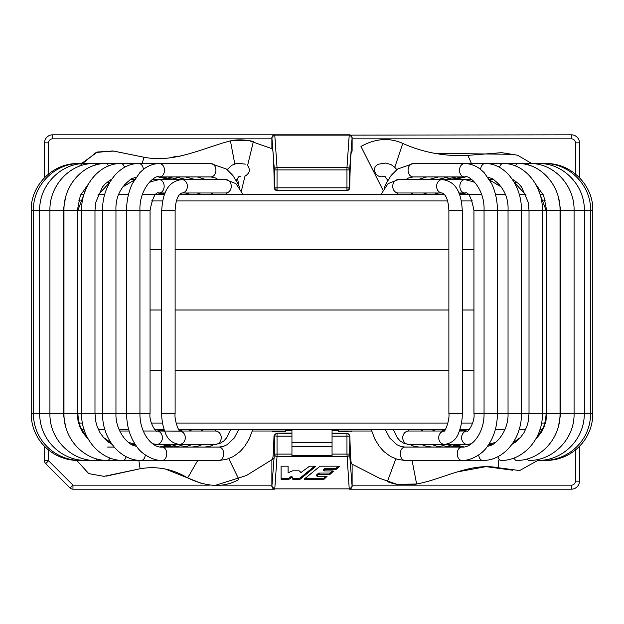 <?xml version="1.0" encoding="UTF-8"?>
<svg xmlns="http://www.w3.org/2000/svg" width="624" height="624" viewBox="0 0 624 624"><rect width="100%" height="100%" fill="white"/><g stroke="black" fill="none" stroke-linecap="round" stroke-linejoin="round"><path stroke-width="0.94" d="M326.383 429.671L337.709 429.671M275.987 429.671L280.09 429.671M542.935 429.671L539.885 429.671M525.556 429.671L519.082 429.671M504.902 429.671L495.292 429.671M466.97 431.005L460.364 429.671L469.24 429.671L459.904 429.671M445.333 429.671L178.667 429.671M164.096 429.671L154.76 429.671L163.636 429.671L157.03 431.005M128.708 429.671L119.098 429.671M104.918 429.671L98.444 429.671M84.115 429.671L81.065 429.671M161.741 447.073A6.685 4.672 90 0 1 162.107 447.057A6.685 4.672 90 0 1 166.772 453.742A6.685 4.672 90 0 1 162.107 460.426L219.016 460.426L226.442 459.42L233.47 456.495L240.193 451.456L244.67 446.417L249.179 439.023L252.728 429.671L263.453 429.671M362.622 429.671L371.272 429.671L374.821 439.023L379.33 446.417L383.807 451.456L390.53 456.495L397.558 459.42L404.984 460.426L482.68 460.426A6.685 4.048 90 0 1 478.694 454.943M80.87 194.329L83.99 194.329M98.202 194.329L104.762 194.329M118.833 194.329L128.528 194.329M142.444 194.329L164.549 194.329M179.782 194.329L444.218 194.329M459.451 194.329L481.556 194.329M495.472 194.329L505.167 194.329M519.238 194.329L525.798 194.329M540.01 194.329L543.13 194.329M560.703 370.165L560.032 370.165M473.951 370.165L462.259 370.165M448.89 370.165L175.11 370.165M161.741 370.165L150.049 370.165M63.968 370.165L63.297 370.165M473.951 309.995L462.259 309.995M448.89 309.995L175.11 309.995M161.741 309.995L150.049 309.995M560.703 249.818L560.032 249.818M473.951 249.818L462.259 249.818M448.89 249.818L175.11 249.818M161.741 249.818L150.049 249.818M63.968 249.818L63.297 249.818M378.448 164.221C370.601 167.287 375.835 178.994 383.744 176.444M241.418 190.85L244.982 176.179C249.678 173.339 250.544 169.783 247.572 165.508L253.406 141.453C244.764 139.573 237.104 139.378 230.428 140.86L234.764 163.823M332.054 446.386L332.054 442.377L332.054 446.386L291.946 446.386L291.946 442.377L291.946 455.746L332.054 455.746L332.054 446.386M291.946 429.671L291.946 442.377L332.054 442.377L332.054 429.671M285.254 431.005L274.56 431.005A2.675 2.675 45 0 0 272.789 431.675L285.254 431.675L285.254 430.342L291.946 430.342M332.054 430.342L338.746 430.342L338.746 431.675L348.777 431.675L349.44 431.005L338.746 431.005M291.946 433.048L276.697 433.15L273.991 435.786C273.616 450.216 273.117 458.039 272.501 459.264L271.885 459.615L271.877 486.502L274.771 489.177A2.675 2.675 -90 0 1 272.103 486.502A2.675 2.395 4 0 0 274.771 488.888L349.229 488.888A2.675 2.395 -4 0 0 351.897 486.502A2.675 2.675 90 0 1 349.229 489.177L571.412 489.177L571.412 485.16A4.009 4.009 0 0 0 575.422 481.151L579.431 481.151A8.026 8.026 0 0 1 571.412 489.177A8.026 8.026 0 0 0 579.431 481.151L579.431 446.371M332.054 433.157L347.194 433.259L349.892 435.903C350.267 453.172 350.797 462.509 351.499 463.913M351.499 151.515C350.68 153.785 350.103 165.937 349.768 187.972L347.077 190.624L276.939 190.616L274.248 187.957C273.936 164.619 273.359 151.632 272.501 148.996L271.885 148.668L271.877 137.498L274.42 134.823L349.229 134.823A2.675 2.675 90 0 1 351.897 137.498A2.675 2.395 -176 0 0 349.229 135.112L571.412 134.823A8.026 8.026 -45.1 0 1 579.431 142.849L579.431 177.629M287.96 478.413A1.006 0.445 180 0 0 288.826 478.187L288.826 479.388A1.006 0.445 0 0 1 287.96 479.606L287.96 478.413L282.071 478.413A1.006 0.445 0 0 1 281.073 477.961M299.029 478.413A1.006 0.445 180 0 0 299.902 478.179L299.902 479.38A1.006 0.445 0 0 1 299.029 479.606L299.029 478.413L293.787 478.413A1.006 0.445 0 0 1 292.82 478.07L292.071 476.72L291.26 476.549L288.826 478.187M314.597 466.175L299.902 478.179M305.097 478.405A1.006 0.445 180 0 0 305.323 478.413L305.323 479.606A1.006 0.445 0 0 1 304.309 479.162A1.006 0.445 0 0 1 304.434 478.943L319.8 466.393A1.006 0.445 0 0 1 320.674 466.167L338.395 466.167A1.006 0.445 0 0 1 339.409 466.612A1.006 0.445 0 0 1 339.284 466.83L339.284 466.393M323.045 478.413A1.006 0.445 180 0 0 323.926 478.179L323.926 479.38A1.006 0.445 0 0 1 323.045 479.606L323.045 478.413L305.323 478.413M326.274 476.26L323.926 478.179M329.589 473.07A1.006 0.445 180 0 0 330.463 472.836L330.463 474.037A1.006 0.445 0 0 1 329.589 474.263L329.589 473.07L319.168 473.07A1.006 0.445 180 0 0 318.263 473.327L316.774 474.926M332.787 470.941L330.463 472.836M335.501 468.242A1.006 0.445 180 0 0 336.375 468.008L336.375 469.201A1.006 0.445 0 0 1 335.501 469.435L335.501 468.242L325.829 468.242A1.006 0.445 180 0 0 324.979 468.452L323.669 469.63M338.621 466.175L336.375 468.008M287.96 479.606L282.071 479.606A1.006 0.445 180 0 1 281.073 479.162L281.073 466.612A1.006 0.445 180 0 1 282.071 466.167L287.087 466.167A1.006 0.445 180 0 1 288.085 466.612L288.085 472.766L292.258 470.964A1.006 0.445 180 0 1 292.999 470.816L298.654 470.816A1.006 0.445 180 0 1 299.621 471.151L300.94 472.532L309.34 466.378A1.006 0.445 0 0 1 310.198 466.167L314.379 466.167A1.006 0.445 0 0 1 315.385 466.612A1.006 0.445 0 0 1 315.268 466.83L315.268 466.393M288.826 479.388L291.26 477.75L292.071 477.914L292.82 479.271A1.006 0.445 180 0 0 293.787 479.606L299.029 479.606M299.902 479.38L315.268 466.83M323.045 479.606L305.323 479.606M323.926 479.38L326.937 476.479M316.727 474.825L316.727 476.026L317.234 476.252L326.056 476.252A1.006 0.445 0 0 1 327.062 476.697A1.006 0.445 0 0 1 326.937 476.915M316.727 476.026L318.263 474.521A1.006 0.445 0 0 1 319.168 474.263L329.589 474.263M330.463 474.037L333.45 471.159M323.599 469.505L323.599 470.707L324.098 470.933L332.569 470.933A1.006 0.445 0 0 1 333.575 471.377A1.006 0.445 0 0 1 333.45 471.596M323.599 470.707L324.979 469.646A1.006 0.445 0 0 1 325.829 469.435L335.501 469.435M336.375 469.201L339.284 466.83M291.946 436.16L277.033 436.16L277.033 456.487L274.771 488.888L349.229 488.888L346.967 454.093L349.635 454.093A2.675 2.395 176 0 1 346.967 456.487L277.033 456.487A2.675 2.395 -176 0 1 274.365 454.093L291.946 454.093M274.771 134.823L274.771 135.112A2.675 2.395 176 0 0 272.103 137.498A2.675 2.675 -90 0 1 274.771 134.823M277.033 167.513L277.033 169.907L274.365 169.907A2.675 2.395 -4 0 1 277.033 167.513L346.967 167.513A2.675 2.395 4 0 1 349.635 169.907L277.033 169.907L277.033 187.84L346.967 187.84L346.967 167.513L349.229 135.112L274.771 135.112L277.033 167.513M274.42 489.177L72.969 489.177A4.009 4.009 0 0 1 70.138 487.999L45.739 463.609A4.009 4.009 0 0 1 44.569 460.769L48.578 460.769L45.739 463.609A4.009 4.009 0 0 1 44.569 460.769L44.569 446.371M44.569 177.629L44.569 142.849A8.026 8.026 -135.2 0 1 52.588 134.823L274.42 134.823M70.138 487.999L72.969 485.16L72.969 489.177A4.009 4.009 0 0 1 70.138 487.999M180.008 156.32A15.382 15.382 0 0 0 172.099 157.521M274.248 187.957L277.033 187.84L277.033 190.515A2.675 2.668 -135 0 1 274.365 187.84L274.365 169.907L271.877 137.498M349.58 134.823L352.123 137.498L349.635 169.907L349.635 187.84A2.675 2.668 135 0 1 346.967 190.515L346.967 187.84L349.768 187.972M352.123 137.498L352.115 151.18M537.794 460.426L519.675 470.551L498.459 467.782C470.083 462.259 443.945 479.021 416.614 484.029L396.856 484.279L379.915 478.421L352.115 464.201L352.123 486.502L349.58 489.177M332.054 454.093L346.967 454.093L346.967 433.485A2.675 2.668 45 0 1 349.635 436.16L332.054 436.16M271.877 486.502L274.365 454.093L274.365 436.16A2.675 2.668 -45 0 1 277.033 433.485L277.033 436.16L273.991 435.786M371.662 431.005L349.44 431.005A2.675 2.675 -45 0 1 351.211 431.675M275.223 431.675L274.56 431.005L252.338 431.005M237.471 178.199L238.906 185.796M382.957 190.148L360.976 146.437C375.5 138.427 389.423 137.42 402.753 143.426C423.4 152.615 445.123 156.593 467.914 155.36L471.463 163.574M81.44 163.574L97.5 151.999L113.732 151.078L143.98 157.24L142.163 163.574M79.841 165.727L96.143 152.474L112.858 150.93L143.98 157.24C174.369 163.184 201.841 148.379 230.428 140.86L248.719 140.525L271.885 148.668M395.788 458.874L387.364 481.603C395.975 485.152 405.725 485.963 416.614 484.029L412.082 460.426M498.459 467.782L498.506 460.426M197.738 460.426L187.676 477.929C207.199 487.328 224.273 487.835 238.914 479.45L228.782 458.671M187.676 477.929C172.778 468.952 156.928 465.894 140.127 468.757L138.817 460.426M106.041 476.182L140.127 468.757L103.997 476.346L88.78 473.639L76.744 460.411M467.914 155.36L501.649 152.662L517.53 155.204L531.843 163.574M434.491 153.371L514.472 154.315M512.647 470.223L486.034 466.635L457.057 471.97M274.061 458.383L246.425 475.519L215.132 485.425M201.926 483.608L164.689 468.772M545.423 423.056L541.546 423.056M472.641 423.056L461.495 423.056M447.868 423.056L176.132 423.056M162.505 423.056L151.359 423.056M82.454 423.056L78.577 423.056M78.507 200.944L82.415 200.944M151.632 200.944L162.653 200.944M176.413 200.944L447.587 200.944M461.347 200.944L472.368 200.944M541.585 200.944L545.493 200.944M592.8 210.374L592.8 413.626L560.032 413.626L560.032 210.374L592.8 210.374C593.447 185.367 571.007 162.934 546 163.574L413.135 163.574A6.685 5.07 -90 0 0 408.073 170.227A6.685 5.07 -90 0 0 413.088 176.943A6.685 5.07 -90 0 0 413.135 176.943L408.494 177.996L405.748 179.618M514.277 457.938A6.685 2.644 90 0 0 516.337 460.426C538.832 460.855 560.43 440.115 560.032 413.626L542.389 413.626L542.389 210.374L546.133 210.374L546.133 413.626L545.665 419.383L544.237 425.077L542.014 430.131L536.835 437.057M535.525 183.94L543.683 195.562L546.655 210.374L546.133 210.374L537.826 188.464M516.446 441.464A6.685 3.861 -90 0 1 516.274 440.981M516.04 181.498A6.685 3.159 90 0 0 515.455 183.113M497.89 456.69A6.685 3.37 90 0 0 500.916 460.426C522.811 460.886 542.958 439.234 542.389 413.626L521.414 413.626L521.414 210.374L542.389 210.374C542.942 185.57 524.355 162.989 502.967 163.574A6.685 3.861 -90 0 0 499.481 167.372M499.504 184.517A6.685 3.853 90 0 0 499.426 185.117M482.68 460.426C503.701 460.847 521.96 438.672 521.414 413.626L497.422 413.626L497.422 210.374L521.414 210.374C521.914 185.656 505.034 163.043 485.066 163.574A6.685 4.501 -90 0 0 480.605 169.393M470.441 444.382L467.173 444.382A6.685 5.561 -90 0 1 462.298 440.911A6.685 5.561 -90 0 1 467.173 431.005L459.443 431.005M461.893 460.426C469.248 461.019 482.118 454.997 487.555 446.121C493.951 437.268 497.242 426.434 497.422 413.626L473.951 413.626C475.324 422.113 467.22 433.423 467.181 431.005L467.181 431.005M462.259 447.073A6.685 4.672 90 0 0 461.893 447.057C471.588 448.157 484.38 433.235 484.052 413.626L484.052 210.374L473.951 210.374L473.951 413.626M475.855 183.425L473.203 181.732L464.911 179.618A6.685 5.062 90 0 0 460.208 183.838A6.685 5.062 90 0 0 464.911 192.995C468.39 191.568 471.401 197.363 473.951 210.374M393.338 429.671L397.231 437.666L400.202 440.989L404.071 443.438L408.72 444.382A6.685 5.975 -90 0 1 402.8 438.571A6.685 5.975 -90 0 1 408.72 431.005L444.241 431.005M471.338 443.765L467.173 444.382L444.67 444.382A6.685 5.975 -90 0 1 438.75 438.571A6.685 5.975 -90 0 1 444.218 431.028M408.72 444.382L444.67 444.382C451.464 443.375 456.082 439.686 458.515 433.306C461.12 426.559 462.368 419.999 462.259 413.626L448.89 413.626C449.881 419.734 444.974 432.104 444.085 431.122L444.67 431.005M462.259 413.626L462.259 210.374L448.89 210.374L448.89 413.626M462.259 210.374C461.456 195.421 457.4 181.366 442.182 179.618A6.685 5.554 90 0 0 436.628 186.256A6.685 5.554 90 0 0 442.182 192.995L443.594 193.721C444.062 194.501 448.087 196.256 448.89 210.374M471.97 179.618L398.291 179.618A6.685 5.554 90 0 0 392.738 186.256A6.685 5.554 90 0 0 398.291 192.995L442.182 192.995M546.031 460.364A6.685 0.546 90 0 1 545.953 460.426C571.241 460.504 592.792 439.928 592.8 413.626M543.855 163.87A6.685 0.85 -90 0 1 544.105 163.574C568.948 162.934 591.217 185.375 590.577 210.374L590.577 413.626C590.515 440.872 568.058 460.52 543.629 460.426L543.543 460.075M537.982 164.346A6.685 1.654 -90 0 1 538.746 163.574C563.129 162.934 584.938 185.398 584.306 210.374L584.306 413.626C584.314 440.872 561.53 460.832 537.857 460.426A6.685 1.076 90 0 1 537.326 459.576M528.489 165.048A6.685 2.426 -90 0 1 530.01 163.574C553.644 162.942 574.688 185.437 574.072 210.374L574.072 413.626C574.626 439.951 551.756 461.074 528.707 460.426A6.685 1.88 90 0 1 527.506 458.874M515.572 166.023A6.685 3.167 -90 0 1 518.029 163.574C540.649 162.965 560.617 185.5 560.032 210.374L546.655 210.374L546.655 413.626L546.023 420.42L544.261 426.652L541.398 432.432L535.447 439.577M464.529 176.943A6.685 5.07 -90 0 1 459.514 170.227A6.685 5.07 -90 0 1 464.576 163.574C470.153 163.621 475.332 165.438 480.121 169.018L484.13 172.598L491.665 183.698C495.464 191.74 497.383 200.632 497.422 210.374L484.052 210.374C484.949 187.824 468.406 174.197 464.708 176.951L464.576 176.943A6.685 5.07 -90 0 1 464.529 176.943M409.422 444.382L414.547 446.433L419.414 447.057L461.893 447.057A6.685 4.672 90 0 0 457.228 453.757A6.685 4.672 90 0 0 461.916 460.426M405.343 447.073A6.685 4.672 90 0 0 404.984 447.057A6.685 4.672 90 0 0 400.312 453.742A6.685 4.672 90 0 0 404.984 460.426M218.657 447.073A6.685 4.672 90 0 1 219.024 447.057A6.685 4.672 90 0 1 223.688 453.757A6.685 4.672 90 0 1 219.001 460.426M238.68 429.671L234.156 438.134L227.058 444.748L223.291 446.417L219.016 447.057L162.107 447.057C152.412 448.157 139.62 433.235 139.948 413.626L139.948 210.374L150.049 210.374L150.049 413.626L126.578 413.626C126.758 426.434 130.049 437.268 136.445 446.121C141.882 454.997 154.752 461.019 162.107 460.426L79.209 460.426M143.395 169.393A6.685 4.501 -90 0 0 138.934 163.574L159.424 163.574A6.685 5.07 -90 0 1 164.486 170.227A6.685 5.07 -90 0 1 159.471 176.943A6.685 5.07 -90 0 1 159.424 176.943L159.292 176.951C155.594 174.197 139.051 187.824 139.948 210.374L77.867 210.374L86.174 188.464M159.424 176.943L210.865 176.943A6.685 5.07 -90 0 0 210.912 176.943A6.685 5.07 -90 0 0 215.927 170.227A6.685 5.07 -90 0 0 210.865 163.574L159.424 163.574C153.847 163.621 148.668 165.438 143.879 169.018L139.87 172.598L132.335 183.698C128.536 191.74 126.617 200.632 126.578 210.374L126.578 413.626L102.586 413.626C102.04 438.672 120.299 460.847 141.32 460.426A6.685 4.048 90 0 0 145.306 454.943M126.11 456.69A6.685 3.37 90 0 1 123.084 460.426C101.189 460.886 81.042 439.234 81.611 413.626L81.611 210.374C81.058 185.57 99.645 162.989 121.033 163.574L138.934 163.574C118.966 163.043 102.086 185.656 102.586 210.374L102.586 413.626L63.968 413.626C63.57 440.115 85.168 460.855 107.663 460.426A6.685 2.644 90 0 0 109.723 457.938M124.519 167.372A6.685 3.861 -90 0 0 121.033 163.574L105.971 163.574C83.351 162.965 63.383 185.5 63.968 210.374L77.867 210.374L77.867 413.626L78.335 419.383L79.763 425.077L81.986 430.131L87.165 437.057M108.428 166.023A6.685 3.167 -90 0 0 105.971 163.574L78 163.574C52.993 162.934 30.553 185.367 31.2 210.374L63.968 210.374L63.968 413.626L31.2 413.626C31.208 439.928 52.759 460.504 78.047 460.426A6.685 0.546 90 0 1 77.969 460.364M96.494 458.874A6.685 1.88 90 0 1 95.293 460.426C72.244 461.074 49.374 439.951 49.928 413.626L49.928 210.374C49.312 185.437 70.356 162.942 93.99 163.574L121.033 163.574M95.511 165.048A6.685 2.426 -90 0 0 93.99 163.574L85.254 163.574C60.871 162.934 39.062 185.398 39.694 210.374L39.694 413.626C39.686 440.872 62.47 460.832 86.143 460.426L78.047 460.426M86.674 459.576A6.685 1.076 90 0 1 86.143 460.426M86.018 164.346A6.685 1.654 -90 0 0 85.254 163.574L79.591 163.574M80.457 460.075L80.371 460.426C55.942 460.52 33.485 440.872 33.423 413.626L33.423 210.374C32.783 185.375 55.052 162.934 79.895 163.574A6.685 0.85 -90 0 1 80.145 163.87M242.978 194.329L235.895 183.635L225.709 179.618A6.685 5.554 90 0 1 231.262 186.256A6.685 5.554 90 0 1 225.709 192.995L227.737 194.329M225.709 179.618L181.818 179.618A6.685 5.554 90 0 1 187.372 186.256A6.685 5.554 90 0 1 181.818 192.995L225.709 192.995M148.145 183.425L150.797 181.732L159.089 179.618L181.818 179.618C166.6 181.366 162.544 195.421 161.741 210.374L175.11 210.374C175.913 196.256 179.938 194.501 180.406 193.721L181.818 192.995M161.741 210.374L161.741 413.626L175.11 413.626L175.11 210.374M161.741 413.626C161.632 419.999 162.88 426.559 165.485 433.306C167.918 439.686 172.536 443.375 179.33 444.382A6.685 5.975 -90 0 0 185.25 438.571A6.685 5.975 -90 0 0 179.782 431.028M179.33 444.382L215.28 444.382A6.685 5.975 -90 0 0 221.2 438.571A6.685 5.975 -90 0 0 215.28 431.005L179.759 431.005M152.03 179.618L159.089 179.618A6.685 5.062 90 0 1 163.792 183.838A6.685 5.062 90 0 1 159.089 192.995L165.087 192.995M152.662 443.765L156.827 444.382A6.685 5.561 -90 0 0 161.702 440.911A6.685 5.561 -90 0 0 156.827 431.005L156.819 431.005C156.78 433.423 148.676 422.113 150.049 413.626M124.496 184.517A6.685 3.853 90 0 1 124.574 185.117M107.96 181.498A6.685 3.159 90 0 1 108.545 183.113M107.554 441.464A6.685 3.861 -90 0 0 107.726 440.981M282.071 478.413L282.071 479.606M290.831 477.859L290.831 476.658M291.26 476.549L291.26 477.75M291.587 477.75L291.587 476.549M292.071 476.72L292.071 477.914M292.82 479.271L292.82 478.07M293.787 478.413L293.787 479.606M316.774 474.731L316.774 475.933M318.263 474.521L318.263 473.327M319.168 473.07L319.168 474.263M323.669 469.388L323.669 470.59M324.979 469.646L324.979 468.452M325.829 468.242L325.829 469.435M44.569 142.849A8.026 8.026 -135.2 0 1 52.588 134.823L52.588 138.84A4.009 4.009 -135.2 0 0 48.578 142.849L44.569 142.849M571.412 134.823A8.026 8.026 -45.1 0 1 579.431 142.849L575.422 142.849A4.009 4.009 -45.1 0 0 571.412 138.84L571.412 134.823M209.804 485.16L72.969 485.16L48.578 460.769L48.578 450.013M48.578 142.849L48.578 173.979M575.422 173.979L575.422 142.849M575.422 481.151L575.422 450.013M271.885 138.84L52.588 138.84M276.939 190.616L347.077 190.624M571.412 138.84L352.115 138.84M352.115 485.16L571.412 485.16M349.892 435.903L349.635 454.093L352.123 486.502M276.697 433.15L291.946 433.485M332.054 433.485L347.194 433.259M219.656 485.16L271.885 485.16M402.753 143.426L394.789 167.302M378.433 164.19L385.624 163.051L390.92 164.541L394.532 167.06L396.833 169.611M383.752 176.483L385.351 176.795L387.73 180.492M240.24 176.475L238.602 176.834L236.27 180.492M227.167 169.611L231.761 165.298L237.034 163.223L245.45 164.143M465.598 193.058L460.426 194.329M465.215 193.003L459.428 194.267M459.771 430.076L465.02 431.005M462.376 192.995L459.061 193.339M459.475 430.942L460.769 431.005M512.538 179.618L513.123 179.618M443.882 193.986L443.141 194.329M441.441 429.671L444.389 430.872M492.554 444.382L488.764 444.382M513.092 442.673L520.712 437.323M526.118 195.109L514.301 182.45M489.466 179.618L493.951 179.618M438.75 192.995L433.82 194.329M431.839 429.671L435.17 431.005M488.803 444.319L495.69 442.268M501.439 187.075L489.762 180.11M426.91 192.995L422.768 194.329M420.607 429.671L422.783 431.005M458.913 192.995L464.911 192.995M413.361 192.995L410.171 194.329M407.963 429.671L409.102 431.005M398.291 192.995L396.263 194.329M398.291 179.618L388.105 183.635L381.022 194.329M539.347 163.574L530.01 163.574M463.889 446.909L453.937 444.382M454.007 179.618L465.481 176.99M463.772 446.924L453.437 444.382M452.876 179.618L465.036 176.959M462.782 447.026L457.322 446.363L450.871 444.382M449.686 179.618L462.298 176.943M459.373 447.057L452.65 446.371L446.269 444.382M444.491 179.618L456.511 176.943M558.581 198.175L560.703 210.374L560.703 413.626L558.581 425.599M452.384 447.057L445.91 446.378L439.709 444.382M437.362 179.618L448.562 176.943M443.29 447.057L437.213 446.386L431.285 444.382M428.431 179.618L438.586 176.943M512.218 179.15L518.435 183.534L521.539 186.997L528.239 202.309L529.019 210.374L529.019 413.626L528.138 421.91L526.781 426.668L523.981 432.705L519.901 438.251L516.095 441.745L511.93 444.366M432.253 447.057L426.707 446.41L421.138 444.382M417.83 179.618L426.715 176.943M487.898 177.208L492.375 178.737C503.42 186.646 508.646 197.192 508.045 210.374L508.045 413.626C508.716 430.31 496.517 444.444 489.684 445.739L487.282 446.488M384.134 188.206L386.022 183.76L391.131 175.438L397.496 169.096L413.135 163.574M464.576 176.943L413.135 176.943M385.32 429.671L389.844 438.134L396.942 444.748L400.709 446.417L404.984 447.057L461.893 447.057M239.866 188.206L237.978 183.76L232.869 175.438L226.504 169.096L210.865 163.574M218.252 179.618L215.506 177.996L210.865 176.943M204.586 447.057L209.453 446.433L214.578 444.382M136.102 177.208L131.625 178.737C120.58 186.646 115.354 197.192 115.955 210.374L115.955 413.626C115.284 430.31 127.483 444.444 134.316 445.739L136.718 446.488M206.17 179.618L197.285 176.943M191.747 447.057L197.293 446.41L202.862 444.382M111.782 179.15L105.565 183.534L102.461 186.997L95.761 202.309L94.981 210.374L94.981 413.626L95.862 421.91L97.219 426.668L100.019 432.705L104.099 438.251L107.905 441.745L112.07 444.366M195.569 179.618L185.414 176.943M180.71 447.057L186.787 446.386L192.715 444.382M114.161 447.057L107.648 447.057M88.475 183.94L80.317 195.562L77.345 210.374L77.345 413.626L77.977 420.42L79.739 426.652L82.602 432.432L88.553 439.577M186.638 179.618L175.438 176.943M171.616 447.057L178.09 446.378L184.291 444.382M65.419 198.175L63.297 210.374L63.297 413.626L65.419 425.599M179.509 179.618L167.489 176.943M164.627 447.057L171.35 446.371L177.731 444.382M174.314 179.618L161.702 176.943M161.218 447.026L166.678 446.363L173.129 444.382M171.124 179.618L158.964 176.959M160.228 446.924L170.563 444.382M31.2 413.626L31.2 210.374M169.993 179.618L158.519 176.99M160.111 446.909L170.063 444.382M84.653 163.574L85.254 163.574M156.827 431.005L179.915 431.122C179.026 432.104 174.119 419.734 175.11 413.626M216.037 429.671L214.898 431.005M230.662 429.671L226.769 437.666L223.798 440.989L219.929 443.438L215.28 444.382M210.639 192.995L213.829 194.329M150.049 210.374C152.599 197.363 155.61 191.568 159.089 192.995M156.827 444.382L201.217 444.382M203.393 429.671L201.217 431.005M197.09 192.995L201.232 194.329M122.561 187.075L134.238 180.11M135.197 444.319L128.31 442.268M153.559 444.382L188.815 444.382M192.161 429.671L188.83 431.005M185.25 192.995L190.18 194.329M134.534 179.618L130.049 179.618M97.882 195.109L109.699 182.45M110.908 442.673L103.288 437.323M131.446 444.382L135.236 444.382M119.691 431.005L129.09 431.005M143.255 431.005L164.557 431.005M182.559 429.671L179.611 430.872M180.118 193.986L180.859 194.329M111.462 179.618L110.877 179.618M164.525 430.942L163.231 431.005M161.624 192.995L164.939 193.339M164.229 430.076L158.98 431.005M158.785 193.003L164.572 194.267M158.402 193.058L163.574 194.329"/></g></svg>
